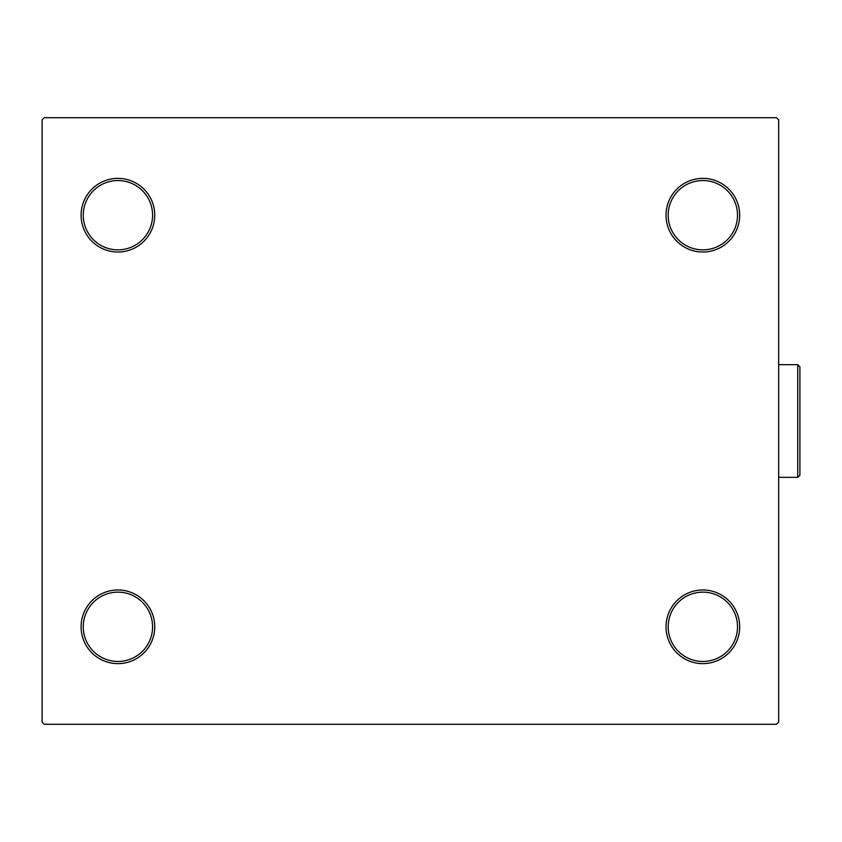 <?xml version="1.0" encoding="UTF-8"?>
<svg xmlns="http://www.w3.org/2000/svg" width="842" height="842" viewBox="0 0 842 842"><rect width="100%" height="100%" fill="white"/><g stroke="black" fill="none" stroke-linecap="round" stroke-linejoin="round"><path stroke-width="1.26" d="M666.022 626.806A36.827 36.827 0 0 0 702.849 663.633A36.827 36.827 0 0 0 739.676 626.806A36.827 36.827 0 0 0 702.849 589.979A36.827 36.827 0 0 0 666.022 626.806M737.508 626.806A34.659 34.659 0 0 1 702.849 661.465A34.659 34.659 0 0 1 668.18 626.806A34.659 34.659 0 0 1 702.849 592.147A34.659 34.659 0 0 1 737.508 626.806M666.022 215.194A36.827 36.827 0 0 0 702.849 252.021A36.827 36.827 0 0 0 739.676 215.194A36.827 36.827 0 0 0 702.849 178.367A36.827 36.827 0 0 0 666.022 215.194M737.508 215.194A34.659 34.659 0 0 1 702.849 249.853A34.659 34.659 0 0 1 668.18 215.194A34.659 34.659 0 0 1 702.849 180.535A34.659 34.659 0 0 1 737.508 215.194M81.095 215.194A36.827 36.827 0 0 0 117.922 252.021A36.827 36.827 0 0 0 154.749 215.194A36.827 36.827 0 0 0 117.922 178.367A36.827 36.827 0 0 0 81.095 215.194M152.581 215.194A34.659 34.659 0 0 1 117.922 249.853A34.659 34.659 0 0 1 83.263 215.194A34.659 34.659 0 0 1 117.922 180.535A34.659 34.659 0 0 1 152.581 215.194M81.095 626.806A36.827 36.827 0 0 0 117.922 663.633A36.827 36.827 0 0 0 154.749 626.806A36.827 36.827 0 0 0 117.922 589.979A36.827 36.827 0 0 0 81.095 626.806M152.581 626.806A34.659 34.659 0 0 1 117.922 661.465A34.659 34.659 0 0 1 83.263 626.806A34.659 34.659 0 0 1 117.922 592.147A34.659 34.659 0 0 1 152.581 626.806M776.503 117.712L44.268 117.712L42.1 119.869L42.1 722.131L44.268 724.288L776.503 724.288L778.671 722.131L778.671 119.869L776.503 117.712M797.732 364.67L799.9 366.838L799.9 475.162L797.732 477.33L797.732 364.67L778.671 364.67M797.732 477.33L778.671 477.33"/></g></svg>
